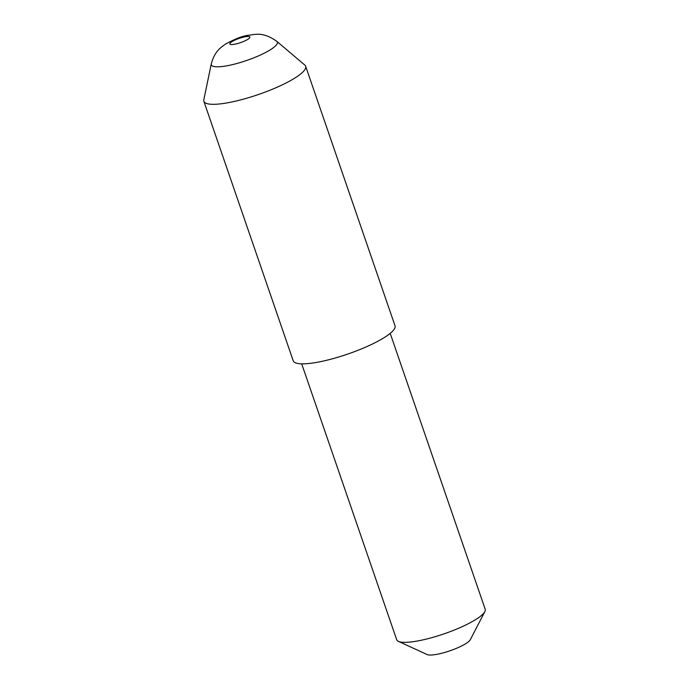 <?xml version="1.0" encoding="UTF-8"?>
<svg xmlns="http://www.w3.org/2000/svg" width="689" height="689" viewBox="0 0 689 689"><rect width="100%" height="100%" fill="white"/><g stroke="black" fill="none" stroke-linecap="round" stroke-linejoin="round"><path stroke-width="1.03" d="M276.789 41.34L304.796 65.042A53.828 11.36 161 0 1 305.649 66.239A53.828 11.36 161 0 1 283.076 84.471A53.828 11.36 161 0 1 231.797 101.981A53.828 11.36 161 0 1 203.866 101.292A53.828 11.36 161 0 1 203.806 99.81L211.282 63.896A34.906 7.364 161 0 0 229.437 65.3A34.906 7.364 161 0 0 264.378 53.105A34.906 7.364 161 0 0 276.789 41.34C262.604 31.341 255.326 34.579 247.575 35.389C242.433 36.035 235.173 38.877 225.803 43.915C220.669 47.541 214.623 51.339 211.282 63.896M305.649 66.239L395.021 325.785A53.828 11.36 161 0 1 372.439 344.009A53.828 11.36 161 0 1 321.16 361.518A53.828 11.36 161 0 1 293.238 360.829L203.866 101.292M484.849 611.617L470.337 639.668A23.4 4.935 161 0 1 438.402 654.025A23.4 4.935 161 0 1 427.128 654.55L398.423 641.373A46.8 9.879 -19 0 0 420.97 640.314A46.8 9.879 -19 0 0 484.849 611.617A46.8 9.879 -19 0 0 485.194 609.24L390.207 333.373M301.696 363.844L396.692 639.711A46.8 9.879 -19 0 0 398.423 641.373M235.345 44.087A10.585 2.231 -19 0 0 248.832 38.636A10.585 2.231 -19 0 0 244.388 36.922A10.585 2.231 -19 0 0 230.901 42.382A10.585 2.231 -19 0 0 235.345 44.087"/></g></svg>
